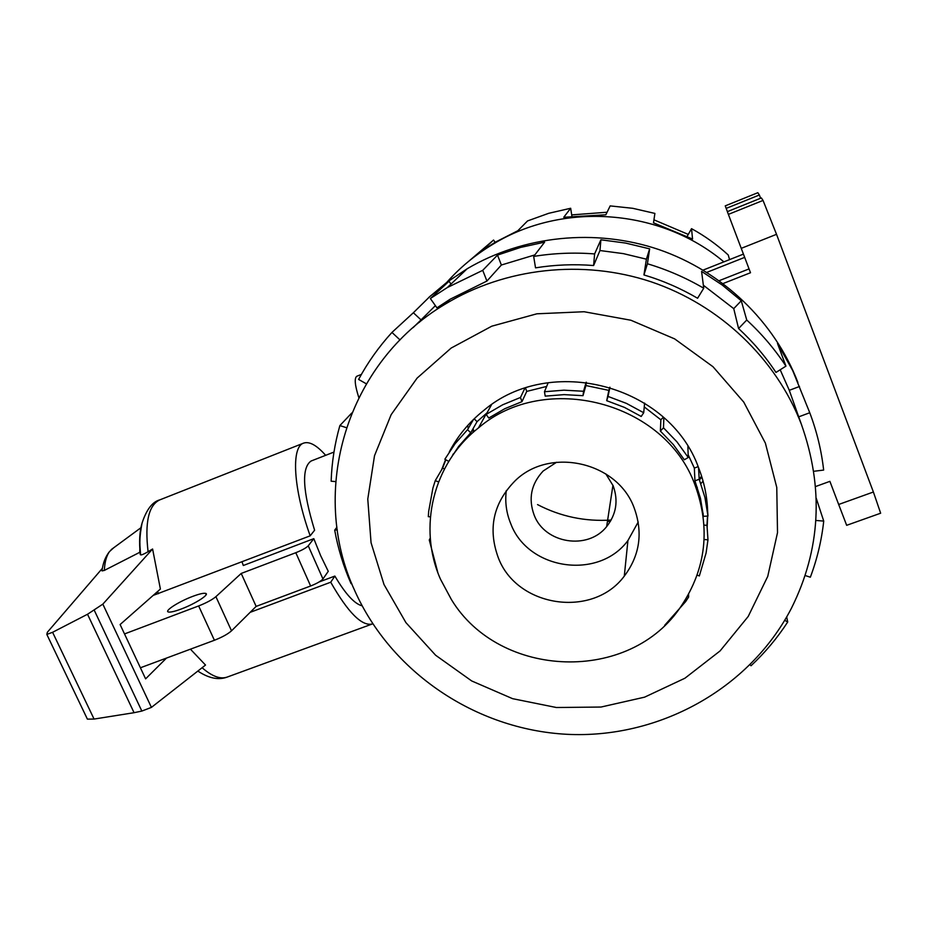 <?xml version="1.0" encoding="UTF-8"?>
<svg xmlns="http://www.w3.org/2000/svg" width="927" height="927" viewBox="0 0 927 927"><rect width="100%" height="100%" fill="white"/><g stroke="black" fill="none" stroke-linecap="round" stroke-linejoin="round"><path stroke-width="1.39" d="M556.594 462.249L543.176 471.009C531.148 483.917 528.147 498.622 534.161 515.122C544.752 543.604 587.915 550.557 606.652 526.594C616.362 514.242 618.518 500.615 613.118 485.702L605.818 473.882M729.561 259.618L728.24 254.983C717.104 244.74 704.868 235.956 691.53 228.656L692.562 239.062L653.5 222.828L654.891 213.419L632.747 208.308L610.175 205.898L605.841 214.786L563.743 217.266L570.673 208.262L548.691 213.314L527.556 220.927L517.857 230.719L495.203 242.237L481.704 251.008L493.558 240.035L468.749 261.24M723.871 261.866C660.441 208.413 562.77 201.588 493.338 244.01C475.157 254.844 459.213 268.1 445.516 283.801M420.279 320.615L419.386 322.341M571.704 214.89L607.081 212.237M653.941 219.826L688.286 234.415M701.913 477.173L699.433 479.85M610.406 521.345L607.428 521.519M537.533 504.589C560.557 516.571 585.099 521.716 611.16 520.047M699.178 478.877L701.623 476.258M181.101 609.062C174.716 611.426 170.498 612.411 168.459 612.005C163.789 611.171 179.015 601.438 192.793 596.351C199.189 593.964 203.43 592.967 205.527 593.361C210.255 594.114 195.18 603.871 181.101 609.062M242.005 561.832L243.303 565.505L313.801 538.657L320.626 555.597L328.262 571.333L322.955 578.958L308.251 545.818C306.211 547.903 302.063 550.198 295.806 552.712L241.217 573.442L215.91 596.664C212.167 599.781 206.408 602.874 198.645 605.945L124.519 633.929M319.062 581.994L334.867 576.073C345.447 593.998 354.531 603.917 362.121 605.818M498.367 557.903C487.637 528.784 493.234 503.071 515.145 480.765C549.711 446.594 617.463 461.75 634.149 507.845C643.153 532.608 639.862 555.377 624.288 576.142C592.712 618.668 517.011 607.312 498.367 557.903M638.205 522.005L627.927 540.557C598.552 580.395 528.077 569.989 510.8 523.825C506.362 513.106 504.867 502.017 506.293 490.58M695.146 485.354C665.435 401.785 545.006 370.557 478.483 427.903C432.839 463.558 417.648 527.88 440.499 579.236L451.368 599.502C499.491 679.12 630.43 684.103 681.542 605.586C706.084 568.367 710.615 528.297 695.146 485.354M698.529 467.614L699.201 479.259L694.937 480.835L694.346 468.077L688.158 454.728M644.253 406.918L660.858 419.792L660.372 431.055L673.384 444.636L684.323 459.78L688.24 457.498L687.892 446.547M548.181 382.724L544.473 391.739L545.203 396.13L564.045 394.624L583.002 395.678L585.91 385.539L608.865 390.383L606.698 400.684L624.508 407.416L641.217 416.466L643.709 412.735L644.613 403.083M546.663 386.432L526.745 391.403L525.563 388.065M491.507 404.751L486.165 414.415L488.749 418.042L504.717 408.749L521.959 401.669L526.745 391.403M487.046 412.828L477.046 421.646L474.184 418.807M473.465 419.502L467.556 429.653L455.122 443.685L444.867 459.213L448.726 461.403L458.668 446.362L470.719 432.793L477.046 421.646M453.28 453.94L452.202 456.096M457.034 439.039L454.033 445.134M437.764 572.341L429.271 539.977L430.279 538.054M430.371 516.837L428.309 516.675L428.668 511.437L432.886 488.216L435.238 480.673L442.585 468.17L445.829 459.757M486.165 414.415L502.666 404.798L520.464 397.474L524.844 388.297M544.473 391.739L563.952 390.174L583.547 391.264L586.154 382.237M609.943 387.243L608.031 396.432L626.432 403.384L643.709 412.735M663.848 417.718L663.489 427.81L676.942 441.843L688.24 457.498M413.083 327.637L421.032 319.885L413.361 312.747L430.279 296.107L449.016 281.263L430.36 298.529L436.965 307.857L450.07 299.259L486.93 281.055L501.38 265.018L497.498 255.099L520.65 247.405L544.612 242.167L533.674 256.42L535.528 267.845C554.705 264.763 574.068 263.986 593.616 265.528L599.966 250.533L600.893 239.803L625.493 243.048L649.642 248.853L647.428 263.766L643.941 274.937C662.77 280.568 680.661 288.343 697.591 298.251L703.732 288.227L701.588 271.402L722.237 285.041L741.264 300.754L746.745 320.024L738.576 328.54C752.909 341.739 765.378 356.374 775.969 372.445L785.945 366.13L777.463 343.372L792.724 370.603L809.758 412.735C816.814 431.403 821.449 450.51 823.651 470.07L813.767 471.287M816.247 498.286L823.732 521.09C821.589 540.441 817.127 559.143 810.349 577.208L805.134 575.528M786.699 616.965L787.718 621.994C777.243 638.089 765.007 652.666 751.032 665.76L750.082 664.879M765.378 443.118L776.768 487.44L777.51 532.654L767.741 576.397L748.205 616.467L720.082 650.928L684.937 678.216L644.589 697.162L601.044 707.034L556.351 707.51L512.585 698.668L471.716 680.963L435.609 655.227L405.899 622.596L384.01 584.531L371.055 542.724L367.776 499.085L374.52 455.678L391.159 414.659L417.08 378.135L451.148 348.065L491.773 326.188L536.884 313.801L584.114 311.739L630.905 320.244L674.671 338.9L712.99 366.721L743.767 402.121L765.378 443.118M354.531 590.198C390.87 672.156 475.493 729.387 566.606 734.288C657.625 739.039 748.935 689.966 791.322 608.46C820.708 549.63 824.045 488.216 801.334 424.207C776.281 358.842 719.839 304.971 651.183 281.82C582.399 258.981 504.983 267.891 445.308 304.068C345.701 363.117 308.969 491.681 354.531 590.198M441.576 469.885L445.586 459.618M449.271 451.959C457.753 435.852 469.247 422.017 483.767 410.441C550.105 353.755 669.224 384.914 698.634 467.868C704.184 482.028 707.185 496.582 707.66 511.553M809.758 412.735L798.715 416.849L801.785 425.423M703.072 481.159L700.847 483.651M697.313 487.347L696.293 488.367M719.225 280.672L749.051 268.911M723.095 283.535L750.511 272.735L741.241 248.355L776.525 234.322L873.396 492.005L838.68 504.473L846.652 525.319L880.65 513.21L873.396 492.005M815.563 486.548L829.885 481.356L838.68 504.473M728.355 214.392L763.037 200.429L761.368 197.938L727.347 211.657L741.241 248.355M726.154 208.401L759.375 194.983L757.834 192.712L725.238 205.875L727.394 211.634M706.837 272.364L744.671 257.382M703.129 270.093L743.419 254.114M759.375 194.983L760.603 198.251M763.037 200.429L776.525 234.322M358.807 397.544C354.89 385.319 354.207 378.228 356.768 376.269L361.379 374.415M470.302 434.995L469.862 433.639M468.297 428.378L467.579 425.632M823.732 521.09L815.853 520.453M787.718 621.994L784.74 620.314M337.277 529.827L334.693 530.151C338.042 548.622 343.5 566.455 351.066 583.651L351.681 583.419M334.693 530.151L336.918 527.162M346.362 427.66L339.873 425.563C334.682 443.836 331.773 462.388 331.148 481.217L335.644 481.588M339.873 425.563L351.785 413.002M400.024 339.931L391.947 332.434C378.819 346.86 367.706 362.527 358.61 379.433L366.304 383.79M391.947 332.434L413.361 312.747M435.389 305.643L421.032 319.885M450.985 284.068L449.016 281.263M486.93 281.055L482.724 270.336L497.498 255.099M534.809 254.925L501.38 265.018M430.36 298.529L447.289 287.567L482.724 270.336M593.616 265.528L594.613 253.928L600.893 239.803M643.941 274.937L646.409 259.178L623.408 253.639L599.966 250.533M646.409 259.178L649.642 248.853M533.674 256.42C553.79 253.152 574.103 252.329 594.613 253.928M738.576 328.54L733.744 308.645L703.361 285.238M733.744 308.645L741.264 300.754M647.428 263.766C667.197 269.676 685.968 277.822 703.732 288.227M798.715 416.849L789.294 390.325L780.186 369.78M789.294 390.325L799.48 386.489M746.745 320.024C761.774 333.882 774.845 349.247 785.945 366.13M707.707 516.015L707.127 527.44M428.83 297.405L447.173 282.075L467.196 268.737C523.349 235.667 595.261 228.019 658.912 249.572C722.446 271.437 774.543 321.553 797.904 382.469M435.238 480.673L438.564 481.866M467.556 429.653L470.719 432.793M520.464 397.474L521.959 401.669M583.547 391.264L583.002 395.678M606.698 400.684L608.031 396.432M660.372 431.055L663.489 427.81M699.201 479.259L704.914 497.37L707.973 515.991L703.454 516.385L700.476 498.367L694.937 480.835M704.138 539.514L707.973 539.827L706.084 553.025L699.329 575.945L697.116 575.146M687.417 596.293L688.657 596.988L685.644 601.6L664.729 625.261M429.271 539.977L430.441 539.885M444.508 468.865L442.585 468.17M585.91 385.539L586.316 382.248M707.973 515.991L707.336 507.162M707.498 516.038L706.988 525.342L707.973 539.827M688.587 594.219L688.657 596.988M706.548 502.237L706.536 498.042M703.106 515.644L703.118 513.21M704.057 525.099L706.988 525.342M608.865 390.383L609.85 387.219M660.858 419.792L663.315 417.243M694.346 468.077L698.147 466.663M153.164 595.412L310.174 535.829L314.601 530.221C302.561 490.789 301.391 467.729 311.066 461.032L333.975 452.063M334.867 576.073L330.719 582.214L250.163 612.33M102.248 569.224L102.016 570.893L104.334 570.418L139.768 552.307L140.603 554.856C141.472 555.146 143.975 554.103 148.077 551.716L152.596 549.004L102.839 604.137L87.52 614.253L52.596 632.295L46.825 634.416L47.358 632.26L102.399 568.309M166.478 658.089L145.609 678.854L120.104 624.543L160.394 589.051L152.596 549.004M86.86 718.031L87.393 719.132L94.067 719.062L134.067 712.701L141.843 711.067L151.425 707.394L205.516 665.053L190.441 649.178M134.067 712.701L87.52 614.253M139.768 552.307L139.931 543.465M372.747 623.801L372.387 623.952C361.982 626.559 348.088 612.643 330.719 582.214M104.334 570.418C104.739 562.086 106.454 555.806 109.49 551.588L113.836 547.672M310.174 535.829C293.21 488.726 290.997 446.791 303.627 443.118C309.409 441.182 316.756 445.25 325.655 455.319M313.801 538.657L308.251 545.818M140.417 667.776L214.404 640.267C222.156 637.22 227.857 634.068 231.518 630.823L256.142 606.397L310.626 585.991C316.872 583.512 320.985 581.159 322.955 578.958M241.217 573.442L256.142 606.397M471.032 421.936L471.356 423.106M473.06 428.668L474.056 431.588M473.349 432.214L472.48 429.676M470.777 424.102L470.371 422.619M687.243 236.258L691.53 228.656M570.673 208.262L571.889 216.095M493.558 240.035L495.134 242.306M151.425 707.394L102.839 604.137M141.843 711.067L94.334 610.395M94.067 719.062L52.596 632.295M140.29 554.578C139.004 541.808 139.56 531.461 141.958 523.535M158.413 593.709L157.648 591.472M148.077 551.716C144.705 522.353 148.621 505.064 159.861 499.85C152.457 501.762 146.524 509.502 142.074 523.071C138.668 541.044 140.104 545.945 140.603 554.856M372.387 623.952L227.242 677.058C220.371 679.491 211.993 676.386 202.109 667.718M214.404 640.267L198.645 605.945M231.518 630.823L215.91 596.664M310.626 585.991L295.806 552.712M606.652 526.594L612.944 485.284M495.203 242.237L493.338 244.01M486.652 413.141L478.483 427.903M445.308 304.068L450.07 299.259M447.289 287.567L467.196 268.737M624.288 576.142L627.927 540.557M87.393 719.132L46.825 634.416M197.833 671.055C208.772 678.332 218.575 680.337 227.242 677.058M111.17 549.641L141.101 527.614M303.627 443.118L159.861 499.85M102.016 570.893C102.932 563.129 105.423 556.698 109.49 551.588M206.13 594.694L205.527 593.361"/></g></svg>
